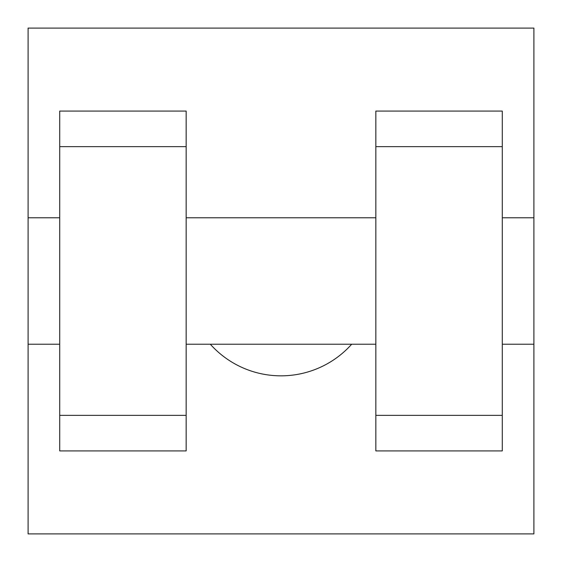 <?xml version="1.0" encoding="UTF-8"?>
<svg xmlns="http://www.w3.org/2000/svg" width="562" height="562" viewBox="0 0 562 562"><rect width="100%" height="100%" fill="white"/><g stroke="black" fill="none" stroke-linecap="round" stroke-linejoin="round"><path stroke-width="0.84" d="M210.314 344.225A94.838 94.838 0 0 0 351.686 344.225M28.1 344.225L28.1 28.1L533.9 28.1L533.9 533.9L28.1 533.9L28.1 344.225L59.712 344.225M375.838 146.647L375.838 450.914L502.288 450.914L502.288 111.086L375.838 111.086L375.838 146.647L502.288 146.647M59.712 146.647L59.712 450.914L186.162 450.914L186.162 111.086L59.712 111.086L59.712 146.647L186.162 146.647M502.288 344.225L533.9 344.225L533.9 217.775L502.288 217.775M28.1 217.775L59.712 217.775M59.712 415.353L186.162 415.353M375.838 415.353L502.288 415.353M59.712 450.914L186.162 450.914M375.838 450.914L502.288 450.914M186.162 344.225L375.838 344.225M186.162 217.775L375.838 217.775"/></g></svg>
